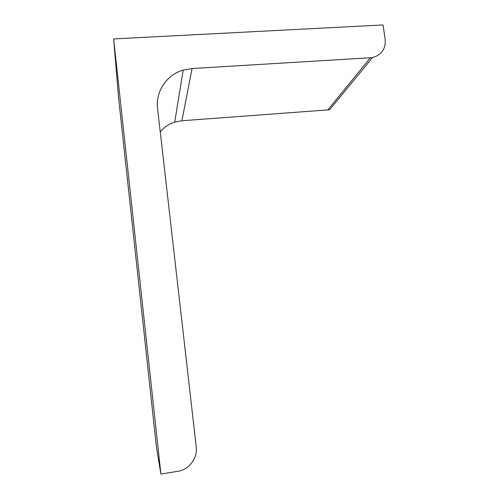 <?xml version="1.0" encoding="UTF-8"?>
<svg xmlns="http://www.w3.org/2000/svg" width="499" height="499" viewBox="0 0 499 499"><rect width="100%" height="100%" fill="white"/><g stroke="black" fill="none" stroke-linecap="round" stroke-linejoin="round"><path stroke-width="0.75" d="M113.647 38.922L160.903 474.05L156.424 447.004L118.537 97.436L113.647 38.922L383.02 24.95L385.172 39.203C385.877 48.821 381.679 54.915 372.585 57.485L329.558 109.774L181.904 120.746L174.712 122.118C168.893 123.995 164.071 127.257 160.254 131.904M160.903 474.05L177.975 471.281C189.115 469.702 197.76 458.057 196.244 446.911L157.578 108.483C155.401 91.448 166.703 74.788 183.195 70.103L174.712 122.118M327.756 110.023L370.401 57.753L192.071 68.531L183.195 70.103M370.401 57.753L372.585 57.485M181.904 120.746L192.071 68.531"/></g></svg>

